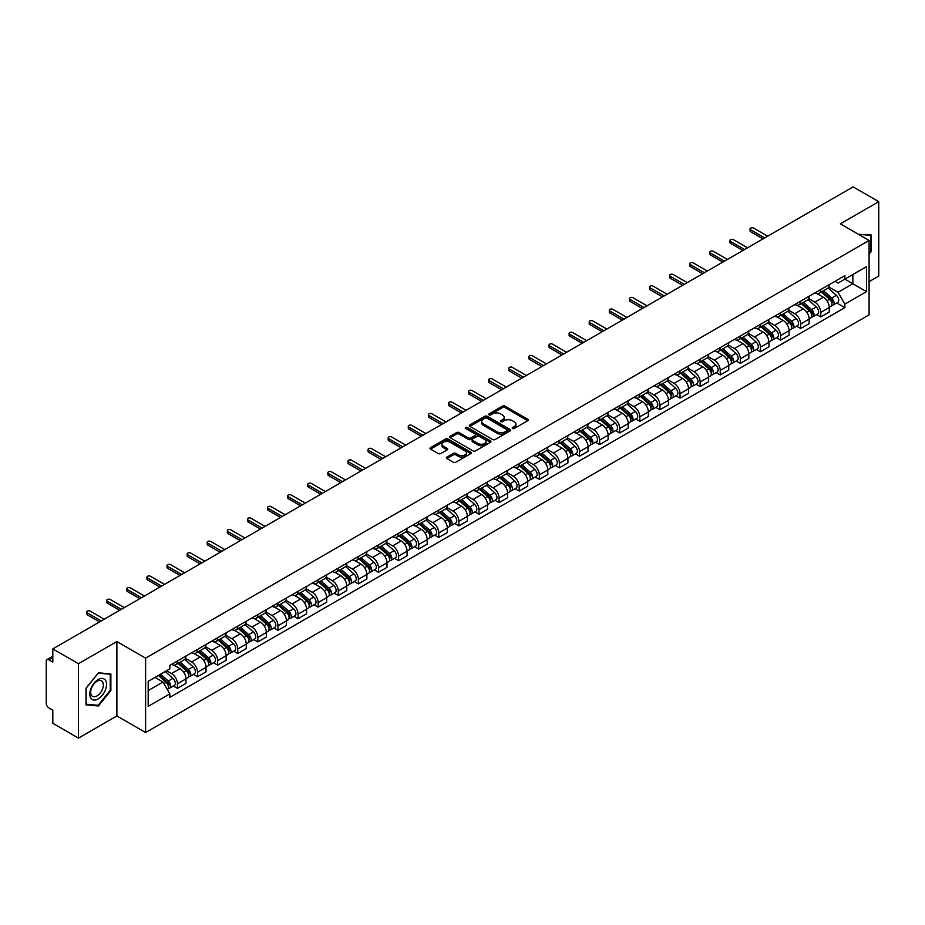 <?xml version="1.0" encoding="UTF-8"?>
<svg xmlns="http://www.w3.org/2000/svg" width="925" height="925" viewBox="0 0 925 925"><rect width="100%" height="100%" fill="white"/><g stroke="black" fill="none" stroke-linecap="round" stroke-linejoin="round"><path stroke-width="1.39" d="M512.543 428.483A1.249 0.728 0 0 0 514.312 428.483L527.747 420.725A1.792 1.029 0 0 0 528.268 419.996A1.792 1.029 0 0 0 527.747 419.256L504.981 406.121A1.792 1.029 0 0 0 502.448 406.121L489.013 413.88A1.249 0.728 0 0 0 490.782 414.897L492.516 413.891A5.723 3.307 0 0 1 500.61 413.891L502.518 414.99A5.723 3.307 0 0 1 504.194 417.325A5.723 3.307 0 0 1 502.518 419.661L500.772 420.667A1.249 0.728 0 0 0 502.541 421.684L504.287 420.69A5.723 3.307 0 0 1 512.381 420.69L514.277 421.777A5.723 3.307 0 0 1 515.953 424.124A5.723 3.307 0 0 1 514.277 426.46L512.543 427.454A1.249 0.728 0 0 0 512.543 428.483L512.543 427.454M446.914 457.089A1.792 1.029 0 0 0 446.393 457.817A1.792 1.029 0 0 0 446.914 458.557L453.308 462.246A1.792 1.029 0 0 0 455.84 462.246L470.767 453.62A1.792 1.029 0 0 0 471.288 452.892A1.792 1.029 0 0 0 470.767 452.163L447.989 439.017A1.792 1.029 0 0 0 445.468 439.017L430.541 447.631A1.792 1.029 0 0 0 430.009 448.359A1.792 1.029 0 0 0 430.541 449.099L438.253 453.551A1.792 1.029 0 0 0 440.786 453.551L447.168 449.862A1.792 1.029 0 0 0 447.7 449.134A1.792 1.029 0 0 0 447.168 448.405L443.341 446.197A4.787 2.763 0 0 1 441.942 444.243A4.787 2.763 0 0 1 444.902 441.688A4.787 2.763 0 0 1 450.117 442.289L465.102 450.938A4.787 2.763 0 0 1 466.501 452.892A4.787 2.763 0 0 1 463.552 455.447A4.787 2.763 0 0 1 458.337 454.846L455.84 453.4A1.792 1.029 0 0 0 453.308 453.4L446.914 457.089L446.914 458.557M145.607 658.138L116.874 641.545L78.463 663.722L52.818 648.911L853.104 186.873L878.75 201.685L840.351 223.85L869.084 240.442L145.607 658.138L145.607 732.542L869.084 314.847L869.084 240.442M492.643 439.525A1.792 1.029 0 0 0 495.176 439.525L510.103 430.911A1.792 1.029 0 0 0 510.623 430.183A1.792 1.029 0 0 0 510.103 429.454L487.336 416.308A1.792 1.029 0 0 0 484.804 416.308L469.877 424.922A1.792 1.029 0 0 0 469.357 425.65A1.792 1.029 0 0 0 469.877 426.379L492.643 439.525M466.015 428.749A1.249 0.728 0 0 1 467.287 428.934L490.412 442.277L475.508 450.88A1.792 1.029 0 0 1 472.976 450.88L450.209 437.733L450.209 436.276A1.792 1.029 0 0 0 449.689 437.005A1.792 1.029 0 0 0 450.209 437.733M450.209 436.276L456.592 432.588A1.792 1.029 0 0 1 459.124 432.588L468.362 437.918A1.792 1.029 0 0 0 470.894 437.918L475.126 435.478A1.792 1.029 0 0 0 475.647 434.75A1.792 1.029 0 0 0 475.126 434.01L465.518 428.46A1.249 0.728 0 0 1 467.287 427.442L490.435 440.809A1.792 1.029 0 0 1 490.955 441.537A1.792 1.029 0 0 1 490.435 442.266L490.435 440.809M78.463 663.722L78.463 738.127L52.818 723.315L52.818 710.146L48.828 707.845A3.642 2.104 -120 0 1 46.25 703.382L46.25 661.271A3.642 2.104 -120 0 1 47.002 659.594L52.818 656.241M869.084 281.662L878.75 276.089L878.75 201.685M78.463 738.127L116.874 715.95L145.607 732.542M52.818 648.911L52.818 662.08L48.828 659.779A3.642 2.104 -120 0 0 47.002 659.594M820.753 289.548A8.383 4.845 60 0 1 819.018 293.317L827.528 288.403A8.383 4.845 -120 0 0 829.263 284.646M808.693 298.578L814.832 302.128A8.383 4.845 60 0 1 820.764 312.396L829.263 307.482A8.383 4.845 -120 0 0 823.331 297.214L817.249 293.699M829.263 307.482L829.263 312.026L820.764 316.928L816.683 314.581M819.018 293.317A8.383 4.845 60 0 1 814.89 292.936M820.764 312.396L820.764 316.928M800.657 301.157A8.383 4.845 60 0 1 798.923 304.926L807.421 300.012A8.383 4.845 -120 0 0 809.155 296.243M796.575 326.19L800.657 328.537L809.155 323.623L809.155 319.09A8.383 4.845 -120 0 0 803.235 308.823L797.142 305.308M798.923 304.926A8.383 4.845 60 0 1 794.795 304.545M788.586 310.187L794.725 313.737A8.383 4.845 60 0 1 800.657 324.004L800.657 328.537M780.55 312.766A8.383 4.845 60 0 1 778.815 316.523L787.325 311.621A8.383 4.845 -120 0 0 789.06 307.852M776.468 337.787L780.55 340.146L789.06 335.232L789.06 330.699A8.383 4.845 -120 0 0 783.128 320.432L777.046 316.917M778.815 316.523A8.383 4.845 60 0 1 774.688 316.153M768.478 321.796L774.618 325.334A8.383 4.845 60 0 1 780.55 335.602L780.55 340.146M760.442 324.374A8.383 4.845 60 0 1 758.708 328.132L767.218 323.23A8.383 4.845 -120 0 0 768.952 319.46M756.372 349.396L760.442 351.754L768.952 346.84L768.952 342.308A8.383 4.845 -120 0 0 763.021 332.04L756.939 328.525M758.708 328.132A8.383 4.845 60 0 1 754.58 327.762M748.371 333.405L754.522 336.943A8.383 4.845 60 0 1 760.442 347.21L760.442 351.754M740.347 335.983A8.383 4.845 60 0 1 738.612 339.741L747.111 334.827A8.383 4.845 -120 0 0 748.845 331.069M736.265 361.004L740.347 363.363L748.845 358.449L748.845 353.905A8.383 4.845 -120 0 0 742.925 343.637L736.832 340.123M738.612 339.741A8.383 4.845 60 0 1 734.485 339.359M728.276 345.002L734.415 348.552A8.383 4.845 60 0 1 740.347 358.819L740.347 363.363M720.24 347.58A8.383 4.845 60 0 1 718.505 351.35L727.004 346.436A8.383 4.845 -120 0 0 728.75 342.678M716.158 372.613L720.24 374.96L728.75 370.058L728.75 365.514A8.383 4.845 -120 0 0 722.818 355.246L716.725 351.731M718.505 351.35A8.383 4.845 60 0 1 714.378 350.968M708.168 356.611L714.308 360.16A8.383 4.845 60 0 1 720.24 370.428L720.24 374.96M700.132 359.189A8.383 4.845 60 0 1 698.398 362.958L706.908 358.044A8.383 4.845 -120 0 0 708.643 354.287M696.062 384.222L700.132 386.569L708.643 381.667L708.643 377.123A8.383 4.845 -120 0 0 702.711 366.855L696.629 363.34M698.398 362.958A8.383 4.845 60 0 1 694.27 362.577M688.061 368.219L694.212 371.769A8.383 4.845 60 0 1 700.132 382.037L700.132 386.569M680.037 370.798A8.383 4.845 60 0 1 678.291 374.567L686.801 369.653A8.383 4.845 -120 0 0 688.535 365.884M675.955 395.831L680.037 398.178L688.535 393.264L688.535 388.731A8.383 4.845 -120 0 0 682.615 378.464L676.522 374.949M678.291 374.567A8.383 4.845 60 0 1 674.175 374.186M667.966 379.828L674.105 383.378A8.383 4.845 60 0 1 680.037 393.645L680.037 398.178M659.93 382.407A8.383 4.845 60 0 1 658.195 386.164L666.694 381.262A8.383 4.845 -120 0 0 668.428 377.493M655.848 407.428L659.93 409.787L668.44 404.873L668.44 400.34A8.383 4.845 -120 0 0 662.508 390.072L656.415 386.558M658.195 386.164A8.383 4.845 60 0 1 654.067 385.794M647.858 391.437L653.998 394.975A8.383 4.845 60 0 1 659.93 405.243L659.93 409.787M639.822 394.015A8.383 4.845 60 0 1 638.088 397.773L646.598 392.871A8.383 4.845 -120 0 0 648.332 389.101M635.753 419.037L639.822 421.395L648.332 416.481L648.332 411.949A8.383 4.845 -120 0 0 642.401 401.681L636.319 398.166M638.088 397.773A8.383 4.845 60 0 1 633.96 397.403M627.751 403.046L633.903 406.584A8.383 4.845 60 0 1 639.822 416.851L639.822 421.395M619.715 405.624A8.383 4.845 60 0 1 617.981 409.382L626.491 404.468A8.383 4.845 -120 0 0 628.225 400.71M615.645 430.645L619.727 433.004L628.225 428.09L628.225 423.546A8.383 4.845 -120 0 0 622.294 413.278L616.212 409.763M617.981 409.382A8.383 4.845 60 0 1 613.853 409M607.656 414.643L613.795 418.192A8.383 4.845 60 0 1 619.727 428.46L619.727 433.004M599.62 417.221A8.383 4.845 60 0 1 597.885 420.991L606.384 416.077A8.383 4.845 -120 0 0 608.118 412.319M595.538 442.254L599.62 444.601L608.118 439.699L608.118 435.155A8.383 4.845 -120 0 0 602.198 424.887L596.105 421.372M597.885 420.991A8.383 4.845 60 0 1 593.757 420.609M587.548 426.252L593.688 429.801A8.383 4.845 60 0 1 599.62 440.069L599.62 444.601M579.512 428.83A8.383 4.845 60 0 1 577.778 432.599L586.288 427.685A8.383 4.845 -120 0 0 588.023 423.928M575.431 453.863L579.512 456.21L588.023 451.308L588.023 446.763A8.383 4.845 -120 0 0 582.091 436.496L576.009 432.981M577.778 432.599A8.383 4.845 60 0 1 573.65 432.218M567.441 437.86L573.581 441.41A8.383 4.845 60 0 1 579.512 451.678L579.512 456.21M559.405 440.439A8.383 4.845 60 0 1 557.671 444.208L566.181 439.294A8.383 4.845 -120 0 0 567.915 435.525M555.335 465.46L559.405 467.819L567.915 462.905L567.915 458.372A8.383 4.845 -120 0 0 561.984 448.105L555.902 444.59M557.671 444.208A8.383 4.845 60 0 1 553.543 443.827M547.334 449.469L553.485 453.019A8.383 4.845 60 0 1 559.405 463.286L559.405 467.819M539.31 452.047A8.383 4.845 60 0 1 537.575 455.805L546.074 450.903A8.383 4.845 -120 0 0 547.808 447.133M535.228 477.069L539.31 479.428L547.808 474.513L547.808 469.981A8.383 4.845 -120 0 0 541.888 459.713L535.795 456.198M537.575 455.805A8.383 4.845 60 0 1 533.447 455.435M527.238 461.078L533.378 464.616A8.383 4.845 60 0 1 539.31 474.883L539.31 479.428M519.202 463.656A8.383 4.845 60 0 1 517.468 467.414L525.967 462.512A8.383 4.845 -120 0 0 527.712 458.742M515.121 488.678L519.202 491.036L527.712 486.122L527.712 481.59A8.383 4.845 -120 0 0 521.781 471.322L515.688 467.807M517.468 467.414A8.383 4.845 60 0 1 513.34 467.033M507.131 472.675L513.271 476.225A8.383 4.845 60 0 1 519.202 486.492L519.202 491.036M499.095 475.265A8.383 4.845 60 0 1 497.361 479.023L505.871 474.109A8.383 4.845 -120 0 0 507.605 470.351M495.025 500.286L499.095 502.645L507.605 497.731L507.605 493.187A8.383 4.845 -120 0 0 501.674 482.919L495.592 479.404M497.361 479.023A8.383 4.845 60 0 1 493.233 478.641M487.024 484.284L493.175 487.833A8.383 4.845 60 0 1 499.095 498.101L499.095 502.645M479 486.862A8.383 4.845 60 0 1 477.254 490.632L485.764 485.717A8.383 4.845 -120 0 0 487.498 481.96M474.918 511.895L479 514.242L487.498 509.34L487.498 504.796A8.383 4.845 -120 0 0 481.578 494.528L475.485 491.013M477.254 490.632A8.383 4.845 60 0 1 473.137 490.25M466.928 495.892L473.068 499.442A8.383 4.845 60 0 1 479 509.71L479 514.242M458.892 498.471A8.383 4.845 60 0 1 457.158 502.24L465.657 497.326A8.383 4.845 -120 0 0 467.391 493.568M454.811 523.504L458.892 525.851L467.403 520.948L467.403 516.404A8.383 4.845 -120 0 0 461.471 506.137L455.377 502.622M457.158 502.24A8.383 4.845 60 0 1 453.03 501.859M446.821 507.501L452.961 511.051A8.383 4.845 60 0 1 458.892 521.318L458.892 525.851M438.785 510.08A8.383 4.845 60 0 1 437.051 513.849L445.561 508.935A8.383 4.845 -120 0 0 447.295 505.166M434.715 535.101L438.785 537.46L447.295 532.546L447.295 528.013A8.383 4.845 -120 0 0 441.364 517.746L435.282 514.231M437.051 513.849A8.383 4.845 60 0 1 432.923 513.467M426.714 519.11L432.865 522.66A8.383 4.845 60 0 1 438.785 532.927L438.785 537.46M418.678 521.688A8.383 4.845 60 0 1 416.944 525.446L425.454 520.544A8.383 4.845 -120 0 0 427.188 516.774M414.608 546.71L418.69 549.068L427.188 544.154L427.188 539.622A8.383 4.845 -120 0 0 421.257 529.354L415.175 525.839M416.944 525.446A8.383 4.845 60 0 1 412.816 525.076M406.618 530.719L412.758 534.257A8.383 4.845 60 0 1 418.69 544.524L418.69 549.068M398.583 533.297A8.383 4.845 60 0 1 396.848 537.055L405.347 532.141A8.383 4.845 -120 0 0 407.081 528.383M394.501 558.318L398.583 560.677L407.081 555.763L407.081 551.231A8.383 4.845 -120 0 0 401.161 540.963L395.067 537.448M396.848 537.055A8.383 4.845 60 0 1 392.72 536.673M386.511 542.316L392.651 545.866A8.383 4.845 60 0 1 398.583 556.133L398.583 560.677M378.475 544.906A8.383 4.845 60 0 1 376.741 548.664L385.251 543.75A8.383 4.845 -120 0 0 386.985 539.992M374.394 569.927L378.475 572.286L386.985 567.372L386.985 562.828A8.383 4.845 -120 0 0 381.054 552.56L374.972 549.045M376.741 548.664A8.383 4.845 60 0 1 372.613 548.282M366.404 553.925L372.544 557.474A8.383 4.845 60 0 1 378.475 567.742L378.475 572.286M358.368 556.503A8.383 4.845 60 0 1 356.634 560.273L365.144 555.358A8.383 4.845 -120 0 0 366.878 551.601M354.298 581.536L358.368 583.883L366.878 578.981L366.878 574.437A8.383 4.845 -120 0 0 360.947 564.169L354.865 560.654M356.634 560.273A8.383 4.845 60 0 1 352.506 559.891M346.297 565.533L352.448 569.083A8.383 4.845 60 0 1 358.368 579.351L358.368 583.883M338.272 568.112A8.383 4.845 60 0 1 336.538 571.881L345.037 566.967A8.383 4.845 -120 0 0 346.771 563.209M334.191 593.145L338.272 595.492L346.771 590.589L346.771 586.045A8.383 4.845 -120 0 0 340.851 575.778L334.757 572.263M336.538 571.881A8.383 4.845 60 0 1 332.41 571.5M326.201 577.142L332.341 580.692A8.383 4.845 60 0 1 338.272 590.959L338.272 595.492M318.165 579.721A8.383 4.845 60 0 1 316.431 583.49L324.929 578.576A8.383 4.845 -120 0 0 326.675 574.807M314.084 604.742L318.165 607.101L326.675 602.187L326.675 597.654A8.383 4.845 -120 0 0 320.744 587.387L314.65 583.872M316.431 583.49A8.383 4.845 60 0 1 312.303 583.108M306.094 588.751L312.234 592.301A8.383 4.845 60 0 1 318.165 602.568L318.165 607.101M298.058 591.329A8.383 4.845 60 0 1 296.324 595.087L304.834 590.185A8.383 4.845 -120 0 0 306.568 586.415M293.988 616.351L298.058 618.709L306.568 613.795L306.568 609.263A8.383 4.845 -120 0 0 300.637 598.995L294.555 595.48M296.324 595.087A8.383 4.845 60 0 1 292.196 594.717M285.987 600.36L292.138 603.898A8.383 4.845 60 0 1 298.058 614.165L298.058 618.709M277.963 602.938A8.383 4.845 60 0 1 276.217 606.696L284.727 601.782A8.383 4.845 -120 0 0 286.461 598.024M273.881 627.959L277.963 630.318L286.461 625.404L286.461 620.86A8.383 4.845 -120 0 0 280.541 610.593L274.447 607.077M276.217 606.696A8.383 4.845 60 0 1 272.1 606.314M265.891 611.957L272.031 615.507A8.383 4.845 60 0 1 277.963 625.774L277.963 630.318M257.855 614.547A8.383 4.845 60 0 1 256.121 618.305L264.619 613.391A8.383 4.845 -120 0 0 266.365 609.633M253.774 639.568L257.855 641.927L266.365 637.013L266.365 632.469A8.383 4.845 -120 0 0 260.434 622.201L254.34 618.686M256.121 618.305A8.383 4.845 60 0 1 251.993 617.923M245.784 623.566L251.924 627.115A8.383 4.845 60 0 1 257.855 637.383L257.855 641.927M237.748 626.144A8.383 4.845 60 0 1 236.014 629.913L244.524 624.999A8.383 4.845 -120 0 0 246.258 621.242M233.678 651.177L237.748 653.524L246.258 648.622L246.258 644.077A8.383 4.845 -120 0 0 240.327 633.81L234.245 630.295M236.014 629.913A8.383 4.845 60 0 1 231.886 629.532M225.677 635.174L231.828 638.724A8.383 4.845 60 0 1 237.748 648.992L237.748 653.524M217.641 637.753A8.383 4.845 60 0 1 215.907 641.522L224.417 636.608A8.383 4.845 -120 0 0 226.151 632.839M213.571 662.786L217.653 665.133L226.151 660.23L226.151 655.686A8.383 4.845 -120 0 0 220.219 645.419L214.137 641.904M215.907 641.522A8.383 4.845 60 0 1 211.779 641.141M205.581 646.783L211.721 650.333A8.383 4.845 60 0 1 217.653 660.6L217.653 665.133M197.545 649.362A8.383 4.845 60 0 1 195.811 653.119L204.309 648.217A8.383 4.845 -120 0 0 206.044 644.447M193.464 674.383L197.545 676.742L206.044 671.827L206.044 667.295A8.383 4.845 -120 0 0 200.124 657.028L194.03 653.513M195.811 653.119A8.383 4.845 60 0 1 191.683 652.749M185.474 658.392L191.614 661.93A8.383 4.845 60 0 1 197.545 672.209L197.545 676.742M177.438 660.97A8.383 4.845 60 0 1 175.704 664.728L184.214 659.826A8.383 4.845 -120 0 0 185.948 656.056M173.357 685.992L177.438 688.35L185.948 683.436L185.948 678.904A8.383 4.845 -120 0 0 180.017 668.636L173.935 665.121M175.704 664.728A8.383 4.845 60 0 1 171.576 664.358M166.616 670.718L171.507 673.539A8.383 4.845 60 0 1 177.438 683.806L177.438 688.35M834.997 281.327L838.027 283.073L866.505 266.631L852.85 274.517L852.85 283.744L838.027 292.3L828.788 286.97M148.185 690.582L163.008 682.026L169.842 693.854L148.185 706.353L148.185 681.355L169.842 668.856L169.842 665.353L844.86 275.638L844.86 279.13L866.505 291.629L844.86 304.14L838.027 292.3M866.505 266.631L866.505 291.629M169.842 693.854L169.842 697.346L844.86 307.632L844.86 304.14M869.084 254.167L871.211 251.531L871.211 234.95L858.412 234.279M116.874 641.545L116.874 715.95M86.002 704.862L98.443 705.972L110.873 690.501L110.873 673.92L98.443 672.81L86.002 688.281L86.002 704.862M163.008 682.026L155.018 677.412M836.79 302.972L844.86 307.632M870.564 251.149L871.211 251.531M97.125 705.208L98.443 705.972M110.237 690.131L110.873 690.501M513.04 428.657L514.277 427.94A5.723 3.307 0 0 0 515.953 425.604L515.953 424.124M504.194 417.325L504.194 418.817A5.723 3.307 0 0 1 502.518 421.153L501.269 421.869M527.724 420.736L504.981 407.601A1.792 1.029 0 0 0 502.448 407.601L489.51 415.071M510.103 429.454L510.103 430.911L487.336 417.788A1.792 1.029 0 0 0 484.804 417.788L469.9 426.39L469.877 424.922M506.935 430.692A1.249 0.728 0 0 0 506.935 429.674L486.955 418.135A1.249 0.728 0 0 0 485.186 418.135L483.347 419.187A5.723 3.307 0 0 0 481.671 421.522A5.723 3.307 0 0 0 483.347 423.858L497.014 431.755A5.723 3.307 0 0 0 505.108 431.755L506.935 430.692L506.935 432.183A1.249 0.728 0 0 0 507.305 431.663L507.305 430.183M481.671 421.522L481.671 423.014A5.723 3.307 0 0 0 483.347 425.35L483.347 423.858M506.935 432.183L505.108 433.235A5.723 3.307 0 0 1 497.014 433.235L483.347 425.35M450.232 437.756L456.592 434.079L456.592 432.588M475.647 434.75L475.647 436.23A1.792 1.029 0 0 1 475.126 436.958L470.894 439.41A1.792 1.029 0 0 1 468.362 439.41L459.124 434.079A1.792 1.029 0 0 0 456.592 434.079M477.936 443.457A4.787 2.763 0 0 0 483.162 444.058A4.787 2.763 0 0 0 486.111 441.502A4.787 2.763 0 0 0 484.712 439.548L479.428 436.496A1.792 1.029 0 0 0 476.895 436.496L472.663 438.947A1.792 1.029 0 0 0 472.132 439.676A1.792 1.029 0 0 0 472.663 440.404L477.936 443.457L477.936 444.937A4.787 2.763 0 0 0 483.162 445.538A4.787 2.763 0 0 0 486.111 442.983L486.111 441.502M472.132 439.676L472.132 441.167A1.792 1.029 0 0 0 472.663 441.896L472.663 440.404M477.936 444.937L472.663 441.896M466.501 452.892L466.501 454.383A4.787 2.763 0 0 1 463.552 456.938A4.787 2.763 0 0 1 458.337 456.337L455.84 454.892A1.792 1.029 0 0 0 453.308 454.892L446.937 458.569M441.942 444.243L441.942 445.723A4.787 2.763 0 0 0 443.341 447.677L443.341 446.197M447.145 449.874L443.341 447.677M470.744 453.632L447.989 440.508A1.792 1.029 0 0 0 445.468 440.508L430.564 449.111M821.342 291.976L829.528 299.284A4.556 2.636 60 0 1 830.962 306.337L829.263 307.308M821.562 292.173L825.412 294.393M822.163 291.502L831.286 299.631A2.185 1.26 60 0 1 831.968 303.018A2.185 1.26 60 0 1 831.772 303.099M823.528 290.716L831.725 298.023A4.556 2.636 60 0 1 833.147 305.065A4.556 2.636 60 0 1 831.772 305.215M828.095 287.964L836.362 295.341A4.556 2.636 60 0 1 837.796 302.394L833.147 305.065M763.021 238.881L750.649 231.736A2.093 1.214 180 0 1 750.036 230.88L750.036 228.949A2.093 1.214 -0 0 0 750.649 229.805L764.697 237.922M767.669 236.21L753.621 228.093A2.093 1.214 -0 0 0 751.331 227.827A2.093 1.214 -0 0 0 750.036 228.949M801.235 303.585L809.433 310.892A4.556 2.636 60 0 1 810.855 317.934L809.155 318.917M801.455 303.782L805.305 306.002M802.067 303.111L811.179 311.239A2.185 1.26 60 0 1 811.861 314.627A2.185 1.26 60 0 1 811.664 314.697M803.432 302.313L811.618 309.632A4.556 2.636 60 0 1 813.052 316.674A4.556 2.636 60 0 1 811.676 316.824M807.999 299.573L816.255 306.95A4.556 2.636 60 0 1 817.688 313.991L813.052 316.674M781.128 315.194L789.326 322.501A4.556 2.636 60 0 1 790.759 329.543L789.06 330.526M781.347 315.379L785.209 317.61M781.96 314.708L791.072 322.848A2.185 1.26 60 0 1 791.765 326.224A2.185 1.26 60 0 1 791.557 326.305M783.325 313.922L791.511 321.241A4.556 2.636 60 0 1 792.945 328.283A4.556 2.636 60 0 1 791.569 328.433M787.892 311.182L796.159 318.558A4.556 2.636 60 0 1 797.581 325.6L792.945 328.283M858.435 234.302L870.564 235.274L870.564 251.346L869.084 253.184M869.766 234.811L870.564 235.274M105.438 680.222A11.852 6.845 120 0 0 93.992 683.286A11.852 6.845 120 0 0 90.927 698.271A11.852 6.845 120 0 0 102.374 695.195A11.852 6.845 120 0 0 105.438 680.222M102.502 681.725A8.973 5.18 120 0 0 101.496 680.8A8.973 5.18 120 0 0 93.148 684.986A8.973 5.18 120 0 0 91.517 695.392A8.973 5.18 120 0 0 92.523 696.328A8.973 5.18 120 0 0 100.871 692.143A8.973 5.18 120 0 0 102.502 681.725M98.189 705.312L86.141 704.226L86.141 688.165L98.189 673.18L110.237 674.256L110.237 690.316L98.189 705.312M109.439 673.793L110.237 674.256M742.925 250.49L730.553 243.344A2.093 1.214 180 0 1 729.941 242.489L729.941 240.558A2.093 1.214 -0 0 0 730.553 241.413L744.602 249.519M747.562 247.808L733.513 239.702A2.093 1.214 -0 0 0 731.224 239.436A2.093 1.214 -0 0 0 729.941 240.558M722.818 262.099L710.446 254.953A2.093 1.214 180 0 1 709.833 254.097L709.833 252.167A2.093 1.214 -0 0 0 710.446 253.022L724.495 261.127M727.455 259.416L713.406 251.311A2.093 1.214 -0 0 0 711.128 251.045A2.093 1.214 -0 0 0 709.833 252.167M761.032 326.803L769.218 334.11A4.556 2.636 60 0 1 770.652 341.152L768.952 342.134M761.24 326.988L765.102 329.219M761.853 326.317L770.976 334.457A2.185 1.26 60 0 1 771.658 337.833A2.185 1.26 60 0 1 771.462 337.914M763.218 325.531L771.415 332.838A4.556 2.636 60 0 1 772.837 339.891A4.556 2.636 60 0 1 771.462 340.03M767.785 322.79L776.052 330.167A4.556 2.636 60 0 1 777.486 337.209L772.837 339.891M740.925 338.4L749.111 345.719A4.556 2.636 60 0 1 750.545 352.76L748.845 353.743M741.145 338.596L744.995 340.828M741.746 337.926L750.869 346.066A2.185 1.26 60 0 1 751.551 349.442A2.185 1.26 60 0 1 751.354 349.523M743.11 337.139L751.308 344.447A4.556 2.636 60 0 1 752.742 351.5A4.556 2.636 60 0 1 751.366 351.639M747.689 334.399L755.945 341.776A4.556 2.636 60 0 1 757.378 348.817L752.742 351.5M720.818 350.008L729.016 357.316A4.556 2.636 60 0 1 730.438 364.369L728.738 365.352M721.038 350.205L724.899 352.425M721.65 349.534L730.762 357.663A2.185 1.26 60 0 1 731.455 361.051A2.185 1.26 60 0 1 731.247 361.132M723.015 348.748L731.201 356.056A4.556 2.636 60 0 1 732.635 363.097A4.556 2.636 60 0 1 731.259 363.248M727.582 346.008L735.849 353.373A4.556 2.636 60 0 1 737.271 360.426L732.635 363.097M702.711 273.707L690.339 266.562A2.093 1.214 180 0 1 689.726 265.706L689.726 263.775A2.093 1.214 -0 0 0 690.339 264.631L704.388 272.736M707.347 271.025L693.311 262.92A2.093 1.214 -0 0 0 691.021 262.654A2.093 1.214 -0 0 0 689.726 263.775M682.615 285.305L670.243 278.171A2.093 1.214 180 0 1 669.619 277.315L669.619 275.373A2.093 1.214 -0 0 0 670.243 276.228L684.28 284.345M687.252 282.634L673.203 274.517A2.093 1.214 -0 0 0 670.914 274.262A2.093 1.214 -0 0 0 669.619 275.373M662.508 296.913L650.136 289.779A2.093 1.214 180 0 1 649.523 288.924L649.523 286.981A2.093 1.214 -0 0 0 650.136 287.837L664.185 295.954M667.145 294.243L653.096 286.126A2.093 1.214 -0 0 0 650.818 285.871A2.093 1.214 -0 0 0 649.523 286.981M700.722 361.617L708.908 368.925A4.556 2.636 60 0 1 710.342 375.978L708.643 376.949M700.93 361.814L704.792 364.034M701.543 361.143L710.654 369.272A2.185 1.26 60 0 1 711.348 372.659A2.185 1.26 60 0 1 711.152 372.74M702.907 360.357L711.105 367.664A4.556 2.636 60 0 1 712.528 374.706A4.556 2.636 60 0 1 711.152 374.856M707.475 357.605L715.742 364.982A4.556 2.636 60 0 1 717.176 372.035L712.528 374.706M642.401 308.522L630.029 301.377A2.093 1.214 180 0 1 629.416 300.521L629.416 298.59A2.093 1.214 -0 0 0 630.029 299.446L644.077 307.551M647.038 305.84L633.001 297.734A2.093 1.214 -0 0 0 630.711 297.468A2.093 1.214 -0 0 0 629.416 298.59M680.615 373.226L688.801 380.533A4.556 2.636 60 0 1 690.235 387.575L688.535 388.558M680.835 373.422L684.685 375.642M681.436 372.752L690.559 380.88A2.185 1.26 60 0 1 691.241 384.268A2.185 1.26 60 0 1 691.044 384.337M682.8 371.954L690.998 379.273A4.556 2.636 60 0 1 692.432 386.315A4.556 2.636 60 0 1 691.056 386.465M687.368 369.214L695.635 376.591A4.556 2.636 60 0 1 697.068 383.632L692.432 386.315M622.294 320.131L609.922 312.985A2.093 1.214 180 0 1 609.309 312.13L609.309 310.199A2.093 1.214 -0 0 0 609.922 311.054L623.97 319.16M626.942 317.448L612.893 309.343A2.093 1.214 -0 0 0 610.604 309.077A2.093 1.214 -0 0 0 609.309 310.199M660.508 384.835L668.706 392.142A4.556 2.636 60 0 1 670.128 399.184L668.428 400.167M660.728 385.02L664.578 387.251M661.34 384.349L670.452 392.489A2.185 1.26 60 0 1 671.134 395.865A2.185 1.26 60 0 1 670.937 395.946M662.705 383.563L670.891 390.87A4.556 2.636 60 0 1 672.325 397.923A4.556 2.636 60 0 1 670.949 398.062M667.272 380.822L675.528 388.199A4.556 2.636 60 0 1 676.961 395.241L672.325 397.923M602.198 331.74L589.826 324.594A2.093 1.214 180 0 1 589.213 323.738L589.213 321.808A2.093 1.214 -0 0 0 589.826 322.663L603.875 330.768M606.835 329.057L592.786 320.952A2.093 1.214 -0 0 0 590.508 320.686A2.093 1.214 -0 0 0 589.213 321.808M640.412 396.443L648.598 403.751A4.556 2.636 60 0 1 650.032 410.792L648.332 411.775M640.62 396.628L644.482 398.86M641.233 395.958L650.344 404.098A2.185 1.26 60 0 1 651.038 407.474A2.185 1.26 60 0 1 650.83 407.555M642.597 395.172L650.784 402.479A4.556 2.636 60 0 1 652.218 409.532A4.556 2.636 60 0 1 650.842 409.671M647.165 392.431L655.432 399.808A4.556 2.636 60 0 1 656.854 406.85L652.218 409.532M582.091 343.348L569.719 336.203A2.093 1.214 180 0 1 569.106 335.347L569.106 333.416A2.093 1.214 -0 0 0 569.719 334.272L583.768 342.377M586.727 340.666L572.679 332.561A2.093 1.214 -0 0 0 570.401 332.295A2.093 1.214 -0 0 0 569.106 333.416M620.305 408.041L628.491 415.36A4.556 2.636 60 0 1 629.925 422.401L628.225 423.384M620.525 408.237L624.375 410.469M621.126 407.567L630.249 415.707A2.185 1.26 60 0 1 630.931 419.083A2.185 1.26 60 0 1 630.734 419.164M622.49 406.78L630.688 414.088A4.556 2.636 60 0 1 632.11 421.129A4.556 2.636 60 0 1 630.734 421.28M627.058 404.04L635.325 411.405A4.556 2.636 60 0 1 636.758 418.458L632.11 421.129M600.198 419.649L608.396 426.957A4.556 2.636 60 0 1 609.818 434.01L608.118 434.993M600.418 419.846L604.268 422.066M601.03 419.175L610.142 427.304A2.185 1.26 60 0 1 610.824 430.692A2.185 1.26 60 0 1 610.627 430.772M602.395 418.389L610.581 425.697A4.556 2.636 60 0 1 612.015 432.738A4.556 2.636 60 0 1 610.639 432.888M606.962 415.649L615.218 423.014A4.556 2.636 60 0 1 616.651 430.067L612.015 432.738M580.091 431.258L588.288 438.566A4.556 2.636 60 0 1 589.722 445.619L588.023 446.59M580.31 431.455L584.172 433.675M580.923 430.784L590.034 438.913A2.185 1.26 60 0 1 590.728 442.3A2.185 1.26 60 0 1 590.52 442.381M582.288 429.998L590.474 437.305A4.556 2.636 60 0 1 591.908 444.347A4.556 2.636 60 0 1 590.532 444.497M586.855 427.246L595.122 434.623A4.556 2.636 60 0 1 596.544 441.664L591.908 444.347M559.995 442.867L568.181 450.174A4.556 2.636 60 0 1 569.615 457.216L567.915 458.199M560.203 443.063L564.065 445.283M560.816 442.393L569.939 450.521A2.185 1.26 60 0 1 570.621 453.909A2.185 1.26 60 0 1 570.424 453.978M562.18 441.595L570.378 448.914A4.556 2.636 60 0 1 571.8 455.956A4.556 2.636 60 0 1 570.424 456.106M566.748 438.855L575.015 446.232A4.556 2.636 60 0 1 576.448 453.273L571.8 455.956M539.888 454.476L548.074 461.783A4.556 2.636 60 0 1 549.508 468.825L547.808 469.808M540.107 454.661L543.958 456.892M540.709 453.99L549.832 462.13A2.185 1.26 60 0 1 550.514 465.506A2.185 1.26 60 0 1 550.317 465.587M542.073 453.204L550.271 460.511A4.556 2.636 60 0 1 551.705 467.564A4.556 2.636 60 0 1 550.329 467.703M546.652 450.463L554.908 457.84A4.556 2.636 60 0 1 556.341 464.882L551.705 467.564M519.781 466.073L527.978 473.392A4.556 2.636 60 0 1 529.401 480.433L527.701 481.416M520 466.269L523.862 468.501M520.613 465.599L529.724 473.739A2.185 1.26 60 0 1 530.418 477.115A2.185 1.26 60 0 1 530.21 477.196M521.977 464.812L530.164 472.12A4.556 2.636 60 0 1 531.597 479.173A4.556 2.636 60 0 1 530.222 479.312M526.545 462.072L534.812 469.449A4.556 2.636 60 0 1 536.234 476.491L531.597 479.173M561.984 354.946L549.612 347.812A2.093 1.214 180 0 1 548.999 346.956L548.999 345.013A2.093 1.214 -0 0 0 549.612 345.869L563.66 353.986M566.632 352.275L552.583 344.158A2.093 1.214 -0 0 0 550.294 343.903A2.093 1.214 -0 0 0 548.999 345.013M541.888 366.554L529.516 359.42A2.093 1.214 180 0 1 528.903 358.565L528.903 356.622A2.093 1.214 -0 0 0 529.516 357.478L543.565 365.595M546.525 363.883L532.476 355.767A2.093 1.214 -0 0 0 530.187 355.512A2.093 1.214 -0 0 0 528.903 356.622M521.781 378.163L509.409 371.017A2.093 1.214 180 0 1 508.796 370.162L508.796 368.231A2.093 1.214 -0 0 0 509.409 369.087L523.457 377.192M526.418 375.481L512.369 367.375A2.093 1.214 -0 0 0 510.091 367.109A2.093 1.214 -0 0 0 508.796 368.231M501.674 389.772L489.302 382.626A2.093 1.214 180 0 1 488.689 381.771L488.689 379.84A2.093 1.214 -0 0 0 489.302 380.695L503.35 388.801M506.31 387.089L492.273 378.984A2.093 1.214 -0 0 0 489.984 378.718A2.093 1.214 -0 0 0 488.689 379.84M481.578 401.381L469.206 394.235A2.093 1.214 180 0 1 468.582 393.379L468.582 391.448A2.093 1.214 -0 0 0 469.206 392.304L483.243 400.409M486.215 398.698L472.166 390.593A2.093 1.214 -0 0 0 469.877 390.327A2.093 1.214 -0 0 0 468.582 391.448M461.471 412.989L449.099 405.844A2.093 1.214 180 0 1 448.486 404.988L448.486 403.057A2.093 1.214 -0 0 0 449.099 403.913L463.147 412.018M466.108 410.307L452.059 402.202A2.093 1.214 -0 0 0 449.781 401.936A2.093 1.214 -0 0 0 448.486 403.057M499.685 477.682L507.871 485.001A4.556 2.636 60 0 1 509.305 492.042L507.605 493.025M499.893 477.878L503.755 480.11M500.506 477.208L509.617 485.347A2.185 1.26 60 0 1 510.311 488.724A2.185 1.26 60 0 1 510.114 488.805M501.87 476.421L510.068 483.729A4.556 2.636 60 0 1 511.49 490.77A4.556 2.636 60 0 1 510.114 490.921M506.438 473.681L514.705 481.046A4.556 2.636 60 0 1 516.138 488.099L511.49 490.77M441.364 424.587L428.992 417.453A2.093 1.214 180 0 1 428.379 416.597L428.379 414.654A2.093 1.214 -0 0 0 428.992 415.51L443.04 423.627M446 421.916L431.963 413.799A2.093 1.214 -0 0 0 429.674 413.544A2.093 1.214 -0 0 0 428.379 414.654M479.578 489.29L487.764 496.598A4.556 2.636 60 0 1 489.198 503.651L487.498 504.634M479.797 489.487L483.648 491.707M480.399 488.816L489.522 496.945A2.185 1.26 60 0 1 490.204 500.333A2.185 1.26 60 0 1 490.007 500.413M481.763 488.03L489.961 495.337A4.556 2.636 60 0 1 491.395 502.379A4.556 2.636 60 0 1 490.019 502.529M486.33 485.29L494.597 492.655A4.556 2.636 60 0 1 496.031 499.708L491.395 502.379M421.257 436.195L408.885 429.061A2.093 1.214 180 0 1 408.272 428.206L408.272 426.263A2.093 1.214 -0 0 0 408.885 427.119L422.933 435.236M425.905 433.524L411.856 425.408A2.093 1.214 -0 0 0 409.567 425.153A2.093 1.214 -0 0 0 408.272 426.263M459.471 500.899L467.668 508.207A4.556 2.636 60 0 1 469.091 515.26L467.391 516.231M459.69 501.096L463.541 503.316M460.303 500.425L469.414 508.553A2.185 1.26 60 0 1 470.097 511.941A2.185 1.26 60 0 1 469.9 512.022M461.667 499.639L469.854 506.946A4.556 2.636 60 0 1 471.288 513.988A4.556 2.636 60 0 1 469.912 514.138M466.235 496.887L474.49 504.264A4.556 2.636 60 0 1 475.924 511.305L471.288 513.988M401.161 447.804L388.789 440.658A2.093 1.214 180 0 1 388.176 439.803L388.176 437.872A2.093 1.214 -0 0 0 388.789 438.728L402.837 446.833M405.797 445.122L391.749 437.016A2.093 1.214 -0 0 0 389.471 436.75A2.093 1.214 -0 0 0 388.176 437.872M439.375 512.508L447.561 519.815A4.556 2.636 60 0 1 448.995 526.857L447.295 527.84M439.583 512.704L443.445 514.924M440.196 512.034L449.307 520.162A2.185 1.26 60 0 1 450.001 523.538A2.185 1.26 60 0 1 449.793 523.619M441.56 511.236L449.747 518.555A4.556 2.636 60 0 1 451.18 525.597A4.556 2.636 60 0 1 449.804 525.747M446.127 508.496L454.395 515.873A4.556 2.636 60 0 1 455.817 522.914L451.18 525.597M381.054 459.413L368.682 452.267A2.093 1.214 180 0 1 368.069 451.412L368.069 449.481A2.093 1.214 -0 0 0 368.682 450.336L382.73 458.442M385.69 456.73L371.642 448.625A2.093 1.214 -0 0 0 369.364 448.359A2.093 1.214 -0 0 0 368.069 449.481M419.268 524.117L427.454 531.424A4.556 2.636 60 0 1 428.888 538.466L427.188 539.448M419.488 524.302L423.338 526.533M420.089 523.631L429.212 531.771A2.185 1.26 60 0 1 429.894 535.147A2.185 1.26 60 0 1 429.697 535.228M421.453 522.845L429.651 530.152A4.556 2.636 60 0 1 431.073 537.205A4.556 2.636 60 0 1 429.697 537.344M426.02 520.104L434.288 527.481A4.556 2.636 60 0 1 435.721 534.523L431.073 537.205M360.947 471.022L348.575 463.876A2.093 1.214 180 0 1 347.962 463.02L347.962 461.089A2.093 1.214 -0 0 0 348.575 461.945L362.623 470.05M365.595 468.339L351.546 460.234A2.093 1.214 -0 0 0 349.257 459.968A2.093 1.214 -0 0 0 347.962 461.089M399.161 535.714L407.358 543.033A4.556 2.636 60 0 1 408.781 550.074L407.081 551.057M399.38 535.91L403.231 538.142M399.993 535.24L409.104 543.38A2.185 1.26 60 0 1 409.787 546.756A2.185 1.26 60 0 1 409.59 546.837M401.358 534.453L409.544 541.761A4.556 2.636 60 0 1 410.978 548.814A4.556 2.636 60 0 1 409.602 548.953M405.925 531.713L414.18 539.09A4.556 2.636 60 0 1 415.614 546.132L410.978 548.814M340.851 482.63L328.479 475.485A2.093 1.214 180 0 1 327.866 474.629L327.866 472.698A2.093 1.214 -0 0 0 328.479 473.554L342.528 481.659M345.488 479.948L331.439 471.842A2.093 1.214 -0 0 0 329.15 471.577A2.093 1.214 -0 0 0 327.866 472.698M379.053 547.322L387.251 554.63A4.556 2.636 60 0 1 388.685 561.683L386.985 562.666M379.273 547.519L383.135 549.751M379.886 546.848L388.997 554.977A2.185 1.26 60 0 1 389.691 558.365A2.185 1.26 60 0 1 389.483 558.446M381.25 546.062L389.437 553.37A4.556 2.636 60 0 1 390.87 560.411A4.556 2.636 60 0 1 389.494 560.562M385.817 543.322L394.085 550.687A4.556 2.636 60 0 1 395.507 557.74L390.87 560.411M320.744 494.228L308.372 487.093A2.093 1.214 180 0 1 307.759 486.238L307.759 484.295A2.093 1.214 -0 0 0 308.372 485.151L322.42 493.268M325.38 491.557L311.332 483.44A2.093 1.214 -0 0 0 309.054 483.185A2.093 1.214 -0 0 0 307.759 484.295M358.958 558.931L367.144 566.239A4.556 2.636 60 0 1 368.578 573.292L366.878 574.275M359.166 559.128L363.028 561.348M359.779 558.457L368.902 566.586A2.185 1.26 60 0 1 369.584 569.973A2.185 1.26 60 0 1 369.387 570.054M361.143 557.671L369.341 564.978A4.556 2.636 60 0 1 370.763 572.02A4.556 2.636 60 0 1 369.387 572.17M365.71 554.931L373.978 562.296A4.556 2.636 60 0 1 375.411 569.349L370.763 572.02M300.637 505.836L288.265 498.702A2.093 1.214 180 0 1 287.652 497.847L287.652 495.904A2.093 1.214 -0 0 0 288.265 496.76L302.313 504.877M305.273 503.165L291.236 495.048A2.093 1.214 -0 0 0 288.947 494.794A2.093 1.214 -0 0 0 287.652 495.904M338.851 570.54L347.048 577.847A4.556 2.636 60 0 1 348.471 584.889L346.771 585.872M339.07 570.737L342.921 572.957M339.672 570.066L348.794 578.194A2.185 1.26 60 0 1 349.477 581.582A2.185 1.26 60 0 1 349.28 581.652M341.036 569.28L349.234 576.587A4.556 2.636 60 0 1 350.667 583.629A4.556 2.636 60 0 1 349.292 583.779M345.615 566.528L353.87 573.905A4.556 2.636 60 0 1 355.304 580.946L350.667 583.629M280.541 517.445L268.169 510.299A2.093 1.214 180 0 1 267.545 509.444L267.545 507.513A2.093 1.214 -0 0 0 268.169 508.368L282.206 516.474M285.178 514.762L271.129 506.657A2.093 1.214 -0 0 0 268.84 506.391A2.093 1.214 -0 0 0 267.545 507.513M318.743 582.149L326.941 589.456A4.556 2.636 60 0 1 328.375 596.498L326.664 597.481M318.963 582.345L322.825 584.565M319.576 581.675L328.687 589.803A2.185 1.26 60 0 1 329.381 593.179A2.185 1.26 60 0 1 329.173 593.26M320.94 580.877L329.127 588.196A4.556 2.636 60 0 1 330.56 595.237A4.556 2.636 60 0 1 329.184 595.388M325.507 578.137L333.775 585.513A4.556 2.636 60 0 1 335.197 592.555L330.56 595.237M260.434 529.054L248.062 521.908A2.093 1.214 180 0 1 247.449 521.053L247.449 519.122A2.093 1.214 -0 0 0 248.062 519.977L262.11 528.082M265.07 526.371L251.022 518.266A2.093 1.214 -0 0 0 248.744 518A2.093 1.214 -0 0 0 247.449 519.122M298.648 593.757L306.834 601.065A4.556 2.636 60 0 1 308.268 608.107L306.568 609.089M298.856 593.942L302.718 596.174M299.469 593.272L308.58 601.412A2.185 1.26 60 0 1 309.274 604.788A2.185 1.26 60 0 1 309.077 604.869M300.833 592.486L309.031 599.793A4.556 2.636 60 0 1 310.453 606.846A4.556 2.636 60 0 1 309.077 606.985M305.4 589.745L313.667 597.122A4.556 2.636 60 0 1 315.101 604.164L310.453 606.846M240.327 540.663L227.955 533.517A2.093 1.214 180 0 1 227.342 532.661L227.342 530.73A2.093 1.214 -0 0 0 227.955 531.586L242.003 539.691M244.963 537.98L230.926 529.875A2.093 1.214 -0 0 0 228.637 529.609A2.093 1.214 -0 0 0 227.342 530.73M278.541 605.355L286.727 612.674A4.556 2.636 60 0 1 288.161 619.715L286.461 620.698M278.76 605.551L282.611 607.783M279.362 604.881L288.484 613.021A2.185 1.26 60 0 1 289.167 616.397A2.185 1.26 60 0 1 288.97 616.478M280.726 604.094L288.924 611.402A4.556 2.636 60 0 1 290.358 618.455A4.556 2.636 60 0 1 288.982 618.594M285.293 601.354L293.56 608.731A4.556 2.636 60 0 1 294.994 615.772L290.358 618.455M220.219 552.271L207.847 545.126A2.093 1.214 180 0 1 207.235 544.27L207.235 542.339A2.093 1.214 -0 0 0 207.847 543.195L221.896 551.3M224.867 549.589L210.819 541.483A2.093 1.214 -0 0 0 208.53 541.217A2.093 1.214 -0 0 0 207.235 542.339M258.433 616.963L266.631 624.271A4.556 2.636 60 0 1 268.053 631.324L266.354 632.307M258.653 617.16L262.503 619.392M259.266 616.489L268.377 624.618A2.185 1.26 60 0 1 269.059 628.006A2.185 1.26 60 0 1 268.863 628.087M260.63 615.703L268.817 623.011A4.556 2.636 60 0 1 270.25 630.052A4.556 2.636 60 0 1 268.874 630.202M265.197 612.963L273.453 620.328A4.556 2.636 60 0 1 274.887 627.381L270.25 630.052M200.124 563.868L187.752 556.734A2.093 1.214 180 0 1 187.139 555.879L187.139 553.936A2.093 1.214 -0 0 0 187.752 554.792L201.8 562.909M204.76 561.197L190.712 553.081A2.093 1.214 -0 0 0 188.434 552.826A2.093 1.214 -0 0 0 187.139 553.936M238.338 628.572L246.524 635.88A4.556 2.636 60 0 1 247.958 642.933L246.258 643.916M238.546 628.769L242.408 630.989M239.159 628.098L248.27 636.227A2.185 1.26 60 0 1 248.964 639.614A2.185 1.26 60 0 1 248.756 639.695M240.523 627.312L248.709 634.619A4.556 2.636 60 0 1 250.143 641.661A4.556 2.636 60 0 1 248.767 641.811M245.09 624.572L253.358 631.937A4.556 2.636 60 0 1 254.78 638.99L250.143 641.661M180.017 575.477L167.645 568.332A2.093 1.214 180 0 1 167.032 567.476L167.032 565.545A2.093 1.214 -0 0 0 167.645 566.401L181.693 574.518M184.653 572.806L170.605 564.689A2.093 1.214 -0 0 0 168.327 564.423A2.093 1.214 -0 0 0 167.032 565.545M218.231 640.181L226.417 647.488A4.556 2.636 60 0 1 227.851 654.53L226.151 655.513M218.45 640.378L222.301 642.597M219.052 639.707L228.174 647.835A2.185 1.26 60 0 1 228.857 651.223A2.185 1.26 60 0 1 228.66 651.293M220.416 638.921L228.614 646.228A4.556 2.636 60 0 1 230.036 653.27A4.556 2.636 60 0 1 228.66 653.42M224.983 636.169L233.25 643.546A4.556 2.636 60 0 1 234.684 650.587L230.036 653.27M159.909 587.086L147.537 579.94A2.093 1.214 180 0 1 146.925 579.085L146.925 577.154A2.093 1.214 -0 0 0 147.537 578.009L161.586 586.115M164.558 584.403L150.509 576.298A2.093 1.214 -0 0 0 148.22 576.032A2.093 1.214 -0 0 0 146.925 577.154M198.123 651.79L206.321 659.097A4.556 2.636 60 0 1 207.743 666.139L206.044 667.122M198.343 651.975L202.193 654.206M198.956 651.304L208.067 659.444A2.185 1.26 60 0 1 208.749 662.82A2.185 1.26 60 0 1 208.553 662.901M200.32 650.518L208.507 657.837A4.556 2.636 60 0 1 209.94 664.878A4.556 2.636 60 0 1 208.564 665.029M204.887 647.778L213.143 655.154A4.556 2.636 60 0 1 214.577 662.196L209.94 664.878M139.814 598.695L127.442 591.549A2.093 1.214 180 0 1 126.829 590.693L126.829 588.762A2.093 1.214 -0 0 0 127.442 589.618L141.49 597.723M144.45 596.012L130.402 587.907A2.093 1.214 -0 0 0 128.112 587.641A2.093 1.214 -0 0 0 126.829 588.762M178.016 663.398L186.214 670.706A4.556 2.636 60 0 1 187.648 677.747L185.948 678.73M178.236 663.583L182.098 665.815M178.849 662.913L187.96 671.053A2.185 1.26 60 0 1 188.654 674.429A2.185 1.26 60 0 1 188.446 674.51M180.213 662.127L188.399 669.434A4.556 2.636 60 0 1 189.833 676.487A4.556 2.636 60 0 1 188.457 676.626M184.78 659.386L193.048 666.763A4.556 2.636 60 0 1 194.47 673.805L189.833 676.487M119.707 610.303L107.335 603.158A2.093 1.214 180 0 1 106.722 602.302L106.722 600.371A2.093 1.214 -0 0 0 107.335 601.227L121.383 609.332M124.343 607.621L110.295 599.516A2.093 1.214 -0 0 0 108.017 599.25A2.093 1.214 -0 0 0 106.722 600.371M158.418 675.447L166.107 682.315A4.556 2.636 60 0 1 167.541 689.356L167.309 689.483M158.499 675.4L161.991 677.424M159.239 674.972L167.864 682.662A2.185 1.26 60 0 1 168.547 686.038A2.185 1.26 60 0 1 168.35 686.119M160.603 674.186L168.304 681.043A4.556 2.636 60 0 1 169.726 688.096A4.556 2.636 60 0 1 168.35 688.235M165.251 671.504L172.94 678.372A4.556 2.636 60 0 1 174.374 685.413L169.726 688.096M99.599 621.912L87.227 614.767A2.093 1.214 180 0 1 86.615 613.911L86.615 611.968A2.093 1.214 -0 0 0 87.227 612.824L101.276 620.941M104.236 619.23L90.199 611.113A2.093 1.214 -0 0 0 87.91 610.858A2.093 1.214 -0 0 0 86.615 611.968M197.545 672.209L206.044 667.295M217.653 660.6L226.151 655.686M237.748 648.992L246.258 644.077M257.855 637.383L266.365 632.469M277.963 625.774L286.461 620.86M298.058 614.165L306.568 609.263M318.165 602.568L326.675 597.654M338.272 590.959L346.771 586.045M358.368 579.351L366.878 574.437M378.475 567.742L386.985 562.828M398.583 556.133L407.081 551.231M418.69 544.524L427.188 539.622M438.785 532.927L447.295 528.013M458.892 521.318L467.403 516.404M479 509.71L487.498 504.796M499.095 498.101L507.605 493.187M519.202 486.492L527.712 481.59M539.31 474.883L547.808 469.981M559.405 463.286L567.915 458.372M579.512 451.678L588.023 446.763M599.62 440.069L608.118 435.155M619.727 428.46L628.225 423.546M639.822 416.851L648.332 411.949M659.93 405.243L668.44 400.34M680.037 393.645L688.535 388.731M700.132 382.037L708.643 377.123M720.24 370.428L728.75 365.514M740.347 358.819L748.845 353.905M760.442 347.21L768.952 342.308M780.55 335.602L789.06 330.699M800.657 324.004L809.155 319.09M177.438 683.806L185.948 678.904M171.507 673.539L180.017 668.636M191.614 661.93L200.124 657.028M211.721 650.333L220.219 645.419M231.828 638.724L240.327 633.81M251.924 627.115L260.434 622.201M272.031 615.507L280.541 610.593M292.138 603.898L300.637 598.995M312.234 592.301L320.744 587.387M332.341 580.692L340.851 575.778M352.448 569.083L360.947 564.169M372.544 557.474L381.054 552.56M392.651 545.866L401.161 540.963M412.758 534.257L421.257 529.354M432.865 522.66L441.364 517.746M452.961 511.051L461.471 506.137M473.068 499.442L481.578 494.528M493.175 487.833L501.674 482.919M513.271 476.225L521.781 471.322M533.378 464.616L541.888 459.713M553.485 453.019L561.984 448.105M573.581 441.41L582.091 436.496M593.688 429.801L602.198 424.887M613.795 418.192L622.294 413.278M633.903 406.584L642.401 401.681M653.998 394.975L662.508 390.072M674.105 383.378L682.615 378.464M694.212 371.769L702.711 366.855M714.308 360.16L722.818 355.246M734.415 348.552L742.925 343.637M754.522 336.943L763.021 332.04M774.618 325.334L783.128 320.432M794.725 313.737L803.235 308.823M814.832 302.128L823.331 297.214M52.818 657.467L48.828 659.779M514.277 427.94L514.277 426.46M500.772 421.684L500.772 420.667M502.518 421.153L502.518 419.661M489.013 414.897L489.013 413.88M502.448 407.601L502.448 406.121M504.981 407.601L504.981 406.121M527.747 420.725L527.747 419.256M484.804 417.788L484.804 416.308M487.336 417.788L487.336 416.308M497.014 433.235L497.014 431.755M505.108 433.235L505.108 431.755M459.124 434.079L459.124 432.588M468.362 439.41L468.362 437.918M470.894 439.41L470.894 437.918M475.126 436.958L475.126 435.478M467.287 428.934L467.287 427.442M453.308 454.892L453.308 453.4M455.84 454.892L455.84 453.4M458.337 456.337L458.337 454.846M447.168 449.862L447.168 448.405M430.541 449.099L430.541 447.631M445.468 440.508L445.468 439.017M447.989 440.508L447.989 439.017M470.767 453.62L470.767 452.163M829.528 299.284L826.973 300.764M832.419 302.012L831.598 302.487M836.362 295.341L831.725 298.023M750.649 229.805L750.649 231.736M809.433 310.892L806.878 312.373M812.312 313.621L811.491 314.095M816.255 306.95L811.618 309.632M789.326 322.501L786.77 323.97M792.216 325.23L791.395 325.704M796.159 318.558L791.511 321.241M730.553 241.413L730.553 243.344M710.446 253.022L710.446 254.953M769.218 334.11L766.663 335.578M772.109 336.839L771.288 337.313M776.052 330.167L771.415 332.838M749.111 345.719L746.567 347.187M752.002 348.436L751.181 348.91M755.945 341.776L751.308 344.447M729.016 357.316L726.46 358.796M731.906 360.045L731.085 360.519M735.849 353.373L731.201 356.056M690.339 264.631L690.339 266.562M670.243 276.228L670.243 278.171M650.136 287.837L650.136 289.779M708.908 368.925L706.353 370.405M711.799 371.653L710.978 372.127M715.742 364.982L711.105 367.664M630.029 299.446L630.029 301.377M688.801 380.533L686.246 382.013M691.692 383.262L690.871 383.736M695.635 376.591L690.998 379.273M609.922 311.054L609.922 312.985M668.706 392.142L666.15 393.611M671.596 394.871L670.775 395.345M675.528 388.199L670.891 390.87M589.826 322.663L589.826 324.594M648.598 403.751L646.043 405.219M651.489 406.48L650.668 406.954M655.432 399.808L650.784 402.479M569.719 334.272L569.719 336.203M628.491 415.36L625.936 416.828M631.382 418.077L630.561 418.551M635.325 411.405L630.688 414.088M608.396 426.957L605.84 428.437M611.275 429.686L610.454 430.16M615.218 423.014L610.581 425.697M588.288 438.566L585.733 440.046M591.179 441.294L590.358 441.768M595.122 434.623L590.474 437.305M568.181 450.174L565.626 451.654M571.072 452.903L570.251 453.377M575.015 446.232L570.378 448.914M548.074 461.783L545.53 463.252M550.965 464.512L550.144 464.986M554.908 457.84L550.271 460.511M527.978 473.392L525.423 474.86M530.869 476.121L530.048 476.595M534.812 469.449L530.164 472.12M549.612 345.869L549.612 347.812M529.516 357.478L529.516 359.42M509.409 369.087L509.409 371.017M489.302 380.695L489.302 382.626M469.206 392.304L469.206 394.235M449.099 403.913L449.099 405.844M507.871 485.001L505.316 486.469M510.762 487.718L509.941 488.192M514.705 481.046L510.068 483.729M428.992 415.51L428.992 417.453M487.764 496.598L485.209 498.078M490.655 499.327L489.834 499.801M494.597 492.655L489.961 495.337M408.885 427.119L408.885 429.061M467.668 508.207L465.113 509.687M470.559 510.935L469.738 511.409M474.49 504.264L469.854 506.946M388.789 438.728L388.789 440.658M447.561 519.815L445.006 521.295M450.452 522.544L449.631 523.018M454.395 515.873L449.747 518.555M368.682 450.336L368.682 452.267M427.454 531.424L424.899 532.893M430.345 534.153L429.524 534.627M434.288 527.481L429.651 530.152M348.575 461.945L348.575 463.876M407.358 543.033L404.803 544.501M410.238 545.762L409.417 546.236M414.18 539.09L409.544 541.761M328.479 473.554L328.479 475.485M387.251 554.63L384.696 556.11M390.142 557.359L389.321 557.833M394.085 550.687L389.437 553.37M308.372 485.151L308.372 487.093M367.144 566.239L364.589 567.719M370.035 568.967L369.214 569.442M373.978 562.296L369.341 564.978M288.265 496.76L288.265 498.702M347.048 577.847L344.493 579.327M349.928 580.576L349.107 581.05M353.87 573.905L349.234 576.587M268.169 508.368L268.169 510.299M326.941 589.456L324.386 590.936M329.832 592.185L329.011 592.659M333.775 585.513L329.127 588.196M248.062 519.977L248.062 521.908M306.834 601.065L304.279 602.533M309.725 603.794L308.904 604.268M313.667 597.122L309.031 599.793M227.955 531.586L227.955 533.517M286.727 612.674L284.172 614.142M289.618 615.403L288.797 615.877M293.56 608.731L288.924 611.402M207.847 543.195L207.847 545.126M266.631 624.271L264.076 625.751M269.522 627L268.701 627.474M273.453 620.328L268.817 623.011M187.752 554.792L187.752 556.734M246.524 635.88L243.969 637.36M249.415 638.608L248.594 639.082M253.358 631.937L248.709 634.619M167.645 566.401L167.645 568.332M226.417 647.488L223.862 648.968M229.308 650.217L228.487 650.691M233.25 643.546L228.614 646.228M147.537 578.009L147.537 579.94M206.321 659.097L203.766 660.566M209.2 661.826L208.379 662.3M213.143 655.154L208.507 657.837M127.442 589.618L127.442 591.549M186.214 670.706L183.659 672.174M189.105 673.435L188.284 673.909M193.048 666.763L188.399 669.434M107.335 601.227L107.335 603.158M166.107 682.315L163.91 683.587M168.998 685.043L168.177 685.518M172.94 678.372L168.304 681.043M87.227 612.824L87.227 614.767"/></g></svg>
